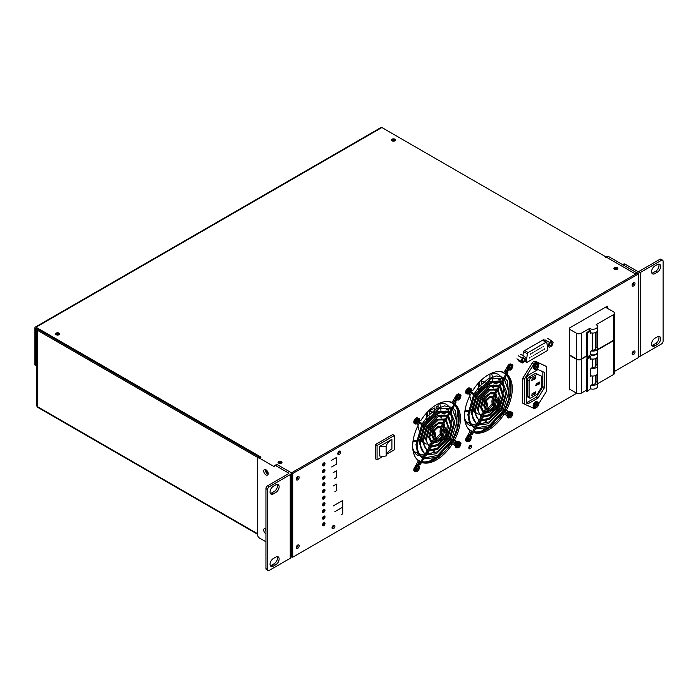 <?xml version="1.0" encoding="UTF-8"?>
<svg xmlns="http://www.w3.org/2000/svg" width="698" height="698" viewBox="0 0 698 698"><rect width="100%" height="100%" fill="white"/><g stroke="black" fill="none" stroke-linecap="round" stroke-linejoin="round"><path stroke-width="1.05" d="M35.72 328.348L35.72 365.167A1.16 0.672 120 0 0 35.964 365.7A1.16 0.672 120 0 0 36.549 365.647L36.785 365.508M392.067 140.822A1.981 1.143 180 0 1 391.482 140.01A1.981 1.143 180 0 1 392.712 138.954A1.981 1.143 180 0 1 394.867 139.207A1.981 1.143 180 0 1 395.443 140.01A1.981 1.143 180 0 1 394.222 141.066A1.981 1.143 180 0 1 392.067 140.822M395.269 140.49A1.981 1.143 0 0 0 394.867 140.158A1.981 1.143 0 0 0 391.665 140.49M56.206 334.726A1.981 1.143 180 0 1 55.631 333.923A1.981 1.143 180 0 1 56.852 332.867A1.981 1.143 180 0 1 59.007 333.112A1.981 1.143 180 0 1 59.592 333.923A1.981 1.143 180 0 1 58.362 334.979A1.981 1.143 180 0 1 56.206 334.726M59.409 334.394A1.981 1.143 0 0 0 59.007 334.063A1.981 1.143 0 0 0 55.805 334.394M278.615 463.132A1.981 1.143 180 0 1 278.031 462.329A1.981 1.143 180 0 1 280.011 461.186A1.981 1.143 180 0 1 281.992 462.329A1.981 1.143 180 0 1 280.771 463.385A1.981 1.143 180 0 1 278.615 463.132M278.214 462.8A1.981 1.143 180 0 1 280.011 462.137A1.981 1.143 180 0 1 281.817 462.8M614.476 269.227A1.981 1.143 180 0 1 613.891 268.416A1.981 1.143 180 0 1 615.872 267.273A1.981 1.143 180 0 1 617.852 268.416A1.981 1.143 180 0 1 616.631 269.472A1.981 1.143 180 0 1 614.476 269.227M614.074 268.896A1.981 1.143 180 0 1 615.872 268.224A1.981 1.143 180 0 1 617.678 268.896M267.596 485.791L269.245 486.742A2.33 1.344 120 0 0 267.596 489.595L267.596 569.463A2.33 1.344 120 0 0 268.076 570.536L266.435 569.585A2.33 1.344 -60 0 1 265.947 568.512L265.947 488.644A2.33 1.344 -60 0 1 267.596 485.791L288.588 473.672A0.759 0.436 -0 0 0 288.588 473.052L275.832 465.688A2.33 1.344 -120 0 0 274.663 465.575A2.33 1.344 -120 0 0 274.183 466.639L259.359 458.08A2.33 1.344 -120 0 0 258.199 457.967L259.848 457.015A2.33 1.344 60 0 1 261.008 457.129L36.008 327.231L381.876 127.542L635.407 273.921A1.16 0.672 180 0 1 635.642 274.113M36.008 328.182L259.499 457.207M36.008 327.231A1.571 0.907 -120 0 0 35.223 327.153A1.571 0.907 -120 0 0 34.9 327.868L34.9 364.696A1.16 0.672 120 0 0 35.144 365.229L35.964 365.7M381.876 127.542A1.571 0.907 -120 0 0 381.091 127.464L35.223 327.153M455.227 398.314A2.618 1.509 -60 0 1 454.625 398.296M416.069 465.13A2.618 1.509 -60 0 1 416.383 465.714M453.936 444.923A2.618 1.509 -60 0 1 453.909 444.565A2.618 1.509 -60 0 1 454.171 443.317M454.712 442.34A2.618 1.509 -60 0 1 456.222 441.162M419.358 420.72A33.19 19.16 -60 0 1 419.629 420.283M447.976 401.507A33.19 19.16 -60 0 1 451.772 402.868A33.19 19.16 -60 0 1 453.77 404.343M454.581 405.163A33.19 19.16 -60 0 1 457.077 428.712M442.82 452.819A33.19 19.16 -60 0 1 421.985 461.64M420.859 461.352A33.19 19.16 -60 0 1 418.582 460.357A33.19 19.16 -60 0 1 416.418 458.726M437.044 414.656A33.19 19.16 120 0 0 437.349 413.207M437.594 411.803A33.19 19.16 120 0 0 437.916 409.255M438.012 407.946A33.19 19.16 120 0 0 437.978 403.959M507.106 368.361A2.618 1.509 -60 0 1 506.512 368.343M467.948 435.177A2.618 1.509 -60 0 1 468.262 435.761M505.814 414.97A2.618 1.509 -60 0 1 505.788 414.612A2.618 1.509 -60 0 1 506.05 413.364M506.591 412.387A2.618 1.509 -60 0 1 508.1 411.209M471.246 390.767A33.19 19.16 -60 0 1 471.508 390.33M499.864 371.554A33.19 19.16 -60 0 1 503.651 372.915A33.19 19.16 -60 0 1 505.649 374.39M506.46 375.21A33.19 19.16 -60 0 1 508.955 398.759M494.699 422.866A33.19 19.16 -60 0 1 473.863 431.687M472.747 431.399A33.19 19.16 -60 0 1 470.461 430.404A33.19 19.16 -60 0 1 468.297 428.773M488.923 384.703A33.19 19.16 120 0 0 489.228 383.254M489.473 381.85A33.19 19.16 120 0 0 489.795 379.302M489.891 377.993A33.19 19.16 120 0 0 489.856 374.006M529.599 398.052A2.443 1.413 120 0 1 529.093 396.935L529.093 380.96A2.443 1.413 120 0 1 530.82 377.958L537.233 374.259L541.779 376.301L535.593 373.308L529.18 377.007A2.443 1.413 -60 0 0 527.444 380.009L527.444 395.984A2.443 1.413 -60 0 0 527.95 397.101L529.599 398.052A2.443 1.413 120 0 0 530.82 397.93L537.233 394.23L541.779 386.945L541.779 376.301M536.09 385.854L536.09 383.952L539.676 382.024L539.388 383.952L535.68 385.619M531.981 380.715L531.981 378.822L535.558 376.885L535.27 378.822L531.562 380.48M531.981 395.74L531.981 393.838L535.558 391.91L535.27 393.838L531.562 395.504M537.233 374.259L535.593 373.308M527.199 402.397A3.49 2.015 -60 0 1 526.484 402.694A3.49 2.015 -60 0 0 527.199 402.397L536.361 397.11L527.199 402.397L528.848 403.348A3.49 2.015 -60 0 1 527.103 403.523A3.49 2.015 -60 0 1 526.379 401.926L526.379 379.101A3.49 2.015 -60 0 1 528.848 374.826L538.01 369.539L544.492 372.444L544.492 387.66L538.01 398.061L528.848 403.348M542.843 386.709L536.361 397.11L542.843 386.709L542.843 371.711L542.843 386.709L544.492 387.66M429.68 410.764L434.479 407.99L434.522 410.058M434.549 411.401L434.601 413.6M436.006 412.719L436.049 410.363M436.084 409.028L436.119 407.039L438.056 405.922M468.847 447.68A2.853 1.649 120 0 0 470.138 445.437M265.947 530.82A2.914 1.684 60 0 1 265.615 528.569M268.145 474.003A2.914 1.684 60 0 1 266.139 472.232A2.914 1.684 60 0 1 265.615 469.614M266.383 470.077A2.914 1.684 -120 0 0 268.128 473.104M296.284 547.328A2.792 1.614 120 0 0 297.531 545.173M632.144 353.415A2.792 1.614 120 0 0 633.391 351.269M632.144 284.959A2.792 1.614 120 0 0 633.391 282.803M296.284 478.863A2.792 1.614 120 0 0 297.531 476.708M55.936 334.534A2.792 1.614 180 0 1 59.286 334.534M617.547 269.027A2.792 1.614 0 0 0 614.196 269.027M391.787 140.621A2.792 1.614 180 0 1 395.138 140.621M281.687 462.931A2.792 1.614 0 0 0 278.336 462.931M257.71 533.822L37.247 406.533A1.571 0.907 180 0 1 36.785 405.887L36.785 329.535A1.571 0.907 180 0 1 37.247 328.889L37.247 328.889M37.57 329.081A1.571 0.907 120 0 0 37.247 330.18A1.571 0.907 180 0 1 36.785 329.535M258.391 457.853L37.247 330.18L37.247 406.533A1.571 0.907 120 0 0 37.57 407.248L257.71 534.354M291.476 475.338L291.188 475.835M391.901 448.831A22.127 12.773 180 0 0 386.134 455.969A11.473 6.622 180 0 1 379.546 455.969L379.546 446.458L391.901 439.321L391.901 448.831L391.901 439.321A22.127 12.773 0 0 0 386.134 446.458A11.473 6.622 180 0 1 379.546 446.458L391.901 439.321M383.193 456.239L377.077 459.764L375.428 458.822L375.428 444.556L392.721 434.566L394.37 435.517L394.37 449.782L386.744 454.189M377.077 459.764L377.077 445.507L394.37 435.517M375.428 444.556L377.077 445.507M386.134 455.969L386.134 446.458M379.546 455.969L379.546 446.458M441.721 417.98A15.312 8.838 120 0 0 440.508 417.011A15.312 8.838 120 0 0 440.01 416.758L440.29 416.898M444.251 429.436L443.125 428.293A15.312 8.838 120 0 0 443.64 425.038M443.535 422.072A15.312 8.838 120 0 0 442.549 419.123M423.616 429.087A15.312 8.838 120 0 0 422.29 439.094L421.06 436.302M420.388 434.479L419.577 431.975M419.053 430.238L417.84 425.92M428.432 419.463L429.322 416.104M429.549 414.263L429.558 409.927M440.307 415.528L439.278 416.497A15.312 8.838 120 0 0 438.327 416.322M435.665 416.575A15.312 8.838 120 0 0 427.368 422.656M433.51 442.366A15.312 8.838 120 0 0 438.143 438.117M442.2 431.172A15.312 8.838 120 0 0 442.785 429.497L444.033 430.762M423.416 441.843A15.312 8.838 120 0 0 425.195 443.527A15.312 8.838 120 0 0 426.469 444.05M427.874 444.242A15.312 8.838 120 0 0 431.102 443.614M413.766 451.37L417.762 453.307M419.376 453.944L424.471 455.096M427.193 454.337L427.726 453.752A26.166 15.103 -60 0 1 426.932 453.927L426.731 454.215M426.932 453.927L428.171 451.24M428.642 450.219L428.904 449.652M436.808 414.874L441.119 411.872L444.783 411.253M413.094 440.63L414.359 441.651A26.166 15.103 -60 0 1 414.35 440.7L416.287 440.307M422.299 440.045L420.362 440.438M419.219 440.674L417.317 441.057M416.165 441.293L414.359 441.651M426.557 417.587L426.557 413.818A26.166 15.103 -60 0 1 427.342 413.059L427.516 411.942M427.342 413.059L427.342 416.645M427.342 418.381L427.342 420.824M434.313 441.817L436.835 441.311M439.819 440.412L443.021 439.016M447.479 432.699L448.177 433.397A26.166 15.103 -60 0 1 447.688 434.461L445.9 437.253M447.688 434.461L447.069 433.824M446.205 432.961L444.958 431.696M448.125 410.415L449.119 408.993L447.017 410.084M448.709 408.217L449.119 408.993M446.013 411.035L442.994 413.914M441.668 415.179L440.01 416.758M432.463 443.483L431.137 446.354M430.657 447.401L429.287 450.376M428.808 451.405L427.726 453.752M445.237 430.43L446.598 431.8M441.886 414.019L445.097 410.965M446.17 409.935L447.453 408.714A26.166 15.103 -60 0 1 447.95 409.203M426.557 421.88L426.557 419.385M417.448 440.072L419.315 439.696M420.466 439.461L422.29 439.094M447.767 434.889L448.177 433.397M448.735 408.409L447.453 408.714M414.35 440.7L413.225 439.81M426.696 412.823L426.557 413.818M440.996 454.503L440.429 454.782M457.897 411.715L457.644 416.54M457.853 424.209L457.914 425.204M432.961 458.856L429.314 461.238M440.918 410.441A29.229 16.874 120 0 0 440.735 407.964M440.56 406.838A29.229 16.874 120 0 0 439.627 403.488M428.214 462.041L435.604 457.775M438.972 455.82L442.445 453.822M454.764 398.035A2.391 1.379 120 0 0 455.227 398.087M456.658 441.354A2.391 1.379 120 0 0 454.904 442.453M454.372 443.431A2.391 1.379 120 0 0 454.258 445.158M458.045 426.923L458.045 410.119M440.159 455.82L430.492 461.404M458.638 412.326L458.638 424.044M420.423 464.126L419.542 463.629L420.51 464.187L418.94 464.694L419.542 463.629L420.423 464.135M419.463 463.708L418.94 464.685M419.638 463.681L432.411 441.345L433.379 441.904L420.51 464.187M418.695 421.54L419.498 422.002L418.948 422.971L419.751 423.433A0.558 0.454 120 0 0 420.309 422.473L419.498 422.002L418.94 422.971L418.137 422.499M455.698 442.916A0.558 0.454 120 0 1 455.881 443.666A0.558 0.454 120 0 1 455.209 443.919L455.672 442.898M455.297 442.68L456.204 443.195M455.209 443.919L442.349 436.486A0.558 0.454 120 0 0 442.907 435.526L455.768 442.951A0.558 0.454 120 0 1 455.881 443.658M455.096 402.257L455.628 401.149L455.035 402.092L454.73 400.495L455.663 401.184M416.008 423.416L416.994 421.697L416.008 421.13L416.357 420.519L417.343 421.095L418.687 419.577L417.692 421.295L418.687 421.862L418.329 422.473L417.343 421.897L416.008 423.416M417.919 422.229L418.268 421.627L417.692 421.295M416.933 420.859L416.357 420.519M419.236 419.926A3.263 1.885 120 0 0 418.564 418.434L417.736 417.962A3.263 1.885 120 0 0 415.223 418.835A3.263 1.885 120 0 0 413.801 422.116A3.263 1.885 120 0 0 414.481 423.607L417.221 423.948C419.777 420.528 420.231 418.687 418.564 418.434A3.263 1.885 120 0 0 416.052 419.306A3.263 1.885 120 0 0 414.629 422.587A3.263 1.885 120 0 0 415.301 424.079M457.426 399.5L458.411 397.781L457.426 397.214L457.775 396.604L458.76 397.179L460.104 395.661L459.11 397.38L460.104 397.947L459.755 398.558L458.76 397.982L457.426 399.5M459.345 398.322L459.694 397.712L459.11 397.38M458.35 396.944L457.775 396.604M460.663 396.01A3.263 1.885 120 0 0 459.982 394.518L459.162 394.047A3.263 1.885 120 0 0 456.649 394.92A3.263 1.885 120 0 0 455.227 398.2A3.263 1.885 120 0 0 455.899 399.692L458.647 400.033C461.204 396.612 461.648 394.771 459.982 394.518A3.263 1.885 120 0 0 457.469 395.391A3.263 1.885 120 0 0 456.047 398.671A3.263 1.885 120 0 0 456.719 400.172M416.008 471.15L416.994 469.431L416.008 468.864L416.357 468.253L417.343 468.829L418.687 467.311L417.692 469.03L418.687 469.597L418.329 470.208L417.343 469.632L416.008 471.15M417.919 469.963L418.268 469.361L417.692 469.03M416.933 468.594L416.357 468.253M419.236 467.66A3.263 1.885 120 0 0 418.564 466.168L417.736 465.697A3.263 1.885 120 0 0 415.223 466.569A3.263 1.885 120 0 0 413.801 469.85A3.263 1.885 120 0 0 414.481 471.342L417.221 471.682C419.777 468.262 420.231 466.421 418.564 466.168A3.263 1.885 120 0 0 416.052 467.041A3.263 1.885 120 0 0 414.629 470.321A3.263 1.885 120 0 0 415.301 471.813M457.426 447.235L458.411 445.516L457.426 444.949L457.775 444.338L458.76 444.914L460.104 443.396L459.11 445.115L460.104 445.682L459.755 446.292L458.76 445.717L457.426 447.235M459.345 446.057L459.694 445.446L459.11 445.115M458.35 444.678L457.775 444.338M455.698 444.033A3.263 1.885 120 0 0 455.227 445.935A3.263 1.885 120 0 0 455.899 447.427L458.647 447.767C461.204 444.347 461.648 442.506 459.982 442.253A3.263 1.885 120 0 0 457.469 443.125A3.263 1.885 120 0 0 456.047 446.406A3.263 1.885 120 0 0 456.719 447.907M460.663 443.745A3.263 1.885 120 0 0 459.982 442.253L459.162 441.782A3.263 1.885 120 0 0 456.126 443.3M540.802 348.18L541.5 347.438L540.802 348.18M543.943 349.593L544.649 348.852L543.943 349.593M539.763 352.01L540.461 351.269L539.763 352.01M536.614 350.597L537.32 349.855L536.614 350.597M532.434 353.014L533.132 352.272L532.434 353.014M535.575 354.427L536.282 353.685L535.575 354.427M531.396 356.844L532.094 356.102L531.396 356.844M529.302 358.048L530.009 357.306L529.302 358.048M533.49 355.64L534.188 354.889L533.49 355.64M530.34 354.218L531.047 353.476L530.34 354.218M534.52 351.801L535.226 351.059L534.52 351.801M537.669 353.223L538.376 352.481L537.669 353.223M541.849 350.806L542.555 350.064L541.849 350.806M538.708 349.393L539.406 348.642L538.708 349.393M542.887 346.976L543.594 346.234L542.887 346.976M528.142 352.56L546.019 342.238A1.117 0.646 120 0 1 546.578 342.186A1.117 0.646 120 0 1 546.804 342.552L547.851 349.244A1.117 0.646 120 0 1 547.075 350.762L527.086 362.297A1.117 0.646 120 0 1 526.528 362.349A1.117 0.646 120 0 1 526.309 361.686L527.365 353.773A1.117 0.646 120 0 1 528.142 352.56L524.66 350.553M522.261 360.526A1.745 1.012 -60 0 1 523.02 358.763A1.745 1.012 -60 0 1 524.364 358.292A1.745 1.012 -60 0 1 524.73 359.095A1.745 1.012 -60 0 1 523.971 360.857A1.745 1.012 -60 0 1 522.619 361.32A1.745 1.012 -60 0 1 522.261 360.526M525.969 358.379L524.73 361.564L522.261 362.995L521.022 361.232L522.261 358.048L524.73 356.626L525.969 358.379M518.143 360.613L522.261 362.995M516.904 358.859L521.022 361.232M518.143 355.675L522.261 358.048M520.612 354.244L524.73 356.626M549.431 344.829A1.745 1.012 -60 0 1 550.199 343.076A1.745 1.012 -60 0 1 551.542 342.605A1.745 1.012 -60 0 1 551.909 343.407A1.745 1.012 -60 0 1 551.141 345.161A1.745 1.012 -60 0 1 549.797 345.632A1.745 1.012 -60 0 1 549.431 344.829M553.139 342.692L551.909 345.876L549.431 347.299L548.2 345.545L549.431 342.36L551.909 340.938L553.139 342.692M547.363 346.103L549.431 347.299M547.18 344.96L548.2 345.545M545.321 339.987L549.431 342.36M547.79 338.556L551.909 340.938M493.599 388.027A15.312 8.838 120 0 0 492.387 387.058A15.312 8.838 120 0 0 491.889 386.805L492.169 386.945M496.138 399.483L495.004 398.34A15.312 8.838 120 0 0 495.519 395.085M495.414 392.119A15.312 8.838 120 0 0 494.428 389.17M475.495 399.134A15.312 8.838 120 0 0 474.169 409.141L472.939 406.349M472.267 404.526L471.455 402.022M470.941 400.286L469.719 395.967M480.311 389.51L481.201 386.151M481.428 384.31L481.437 379.982M492.186 385.575L491.156 386.552A15.312 8.838 120 0 0 490.205 386.369M487.544 386.622A15.312 8.838 120 0 0 479.247 392.704M485.389 412.413A15.312 8.838 120 0 0 490.022 408.164M494.079 401.219A15.312 8.838 120 0 0 494.664 399.544L495.92 400.809M475.294 411.89A15.312 8.838 120 0 0 477.074 413.574A15.312 8.838 120 0 0 478.348 414.097M479.753 414.289A15.312 8.838 120 0 0 482.981 413.661M465.645 421.418L469.641 423.354M471.255 423.991L476.35 425.143M479.072 424.384L479.605 423.799A26.166 15.103 -60 0 1 478.811 423.974L478.61 424.262M478.811 423.974L480.05 421.287M480.521 420.266L480.782 419.699M488.687 384.921L492.997 381.919L496.671 381.3M464.973 410.677L466.238 411.698A26.166 15.103 -60 0 1 466.229 410.747L468.166 410.354M474.178 410.092L472.241 410.485M471.098 410.721L469.196 411.105M468.044 411.34L466.238 411.698M478.435 387.634L478.435 383.865A26.166 15.103 -60 0 1 479.221 383.106L479.395 381.989M479.221 383.106L479.221 386.692M479.221 388.428L479.221 390.871M486.192 411.864L488.713 411.358M491.697 410.459L494.899 409.063M499.358 402.746L500.056 403.444A26.166 15.103 -60 0 1 499.567 404.508L497.779 407.3M499.567 404.508L498.948 403.872M498.084 403.008L496.836 401.743M499.977 380.48L500.998 379.049L498.895 380.14M500.588 378.264L500.998 379.049M497.892 381.091L494.873 383.961M493.547 385.226L491.889 386.805M484.342 413.53L483.016 416.401M482.536 417.448L481.166 420.423M480.686 421.461L479.605 423.799M497.116 400.478L498.477 401.847M493.765 384.066L496.976 381.012M498.049 379.982L499.332 378.761A26.166 15.103 -60 0 1 499.829 379.25M478.435 391.927L478.435 389.432M469.326 410.119L471.202 409.743M472.345 409.508L474.169 409.141M499.646 404.936L500.056 403.444M500.614 378.456L499.332 378.761M466.229 410.747L465.104 409.866M478.575 382.87L478.435 383.865M492.875 424.55L492.308 424.838M509.784 381.762L509.523 386.587M509.732 394.257L509.793 395.251M484.84 428.904L481.192 431.285M492.797 380.489A29.229 16.874 120 0 0 492.614 378.011M492.439 376.885A29.229 16.874 120 0 0 491.505 373.535M480.093 432.088L487.483 427.822M490.851 425.876L494.324 423.869M506.643 368.09A2.391 1.379 120 0 0 507.106 368.134M508.537 411.41A2.391 1.379 120 0 0 506.783 412.501M506.251 413.478A2.391 1.379 120 0 0 506.137 415.205M509.924 396.97L509.924 380.166M492.038 425.867L482.379 431.451M510.517 382.373L510.517 394.091M471.516 433.728L472.389 434.235L470.818 434.741L471.333 433.763L470.818 434.741M470.574 391.587L471.377 392.049L470.827 393.018L471.63 393.48A0.558 0.454 120 0 0 472.188 392.52L471.377 392.049L470.827 393.018M507.769 413.705A0.558 0.454 120 0 1 507.088 413.966L507.559 412.946A0.558 0.454 120 0 1 507.769 413.705A0.558 0.454 120 0 0 507.647 412.998L494.786 405.573A0.558 0.454 120 0 1 494.228 406.541C491.252 404.037 491.183 400.041 494.027 394.527L494.114 394.579M507.516 412.911L508.083 413.242M506.949 372.156L507.507 371.196L506.914 372.139L506.608 370.542L507.542 371.231M467.887 393.463L468.873 391.744L467.887 391.177L468.236 390.566L469.222 391.142L470.565 389.624L469.571 391.342L470.565 391.91L470.216 392.52L469.222 391.944L467.887 393.463M469.798 392.285L470.147 391.674L469.571 391.342M468.812 390.906L468.236 390.566M471.115 389.973A3.263 1.885 120 0 0 470.443 388.481L469.614 388.009A3.263 1.885 120 0 0 467.102 388.882A3.263 1.885 120 0 0 465.679 392.163A3.263 1.885 120 0 0 466.36 393.655L469.1 393.995C471.656 390.575 472.11 388.734 470.443 388.481A3.263 1.885 120 0 0 467.93 389.353A3.263 1.885 120 0 0 466.508 392.634A3.263 1.885 120 0 0 467.18 394.126M509.304 369.547L510.29 367.829L509.304 367.261L509.653 366.651L510.648 367.227L511.983 365.717L510.997 367.427L511.983 368.003L511.634 368.605L510.648 368.029L509.304 369.547M511.224 368.37L511.573 367.759L510.997 367.427M510.229 366.991L509.653 366.651M512.541 366.057A3.263 1.885 120 0 0 511.861 364.565L511.041 364.094A3.263 1.885 120 0 0 508.528 364.967A3.263 1.885 120 0 0 507.106 368.247A3.263 1.885 120 0 0 507.778 369.739L510.526 370.08C513.082 366.659 513.527 364.818 511.861 364.565A3.263 1.885 120 0 0 509.348 365.438A3.263 1.885 120 0 0 507.926 368.719A3.263 1.885 120 0 0 508.598 370.219M467.887 441.197L468.873 439.478L467.887 438.911L468.236 438.3L469.222 438.876L470.565 437.358L469.571 439.077L470.565 439.644L470.216 440.255L469.222 439.679L467.887 441.197M469.798 440.019L470.147 439.408L469.571 439.077M468.812 438.641L468.236 438.3M471.115 437.707A3.263 1.885 120 0 0 470.443 436.215L469.614 435.744A3.263 1.885 120 0 0 467.102 436.616A3.263 1.885 120 0 0 465.679 439.897A3.263 1.885 120 0 0 466.36 441.389L469.1 441.729C471.656 438.309 472.11 436.468 470.443 436.215A3.263 1.885 120 0 0 467.93 437.088A3.263 1.885 120 0 0 466.508 440.368A3.263 1.885 120 0 0 467.18 441.86M509.304 417.282L510.29 415.563L509.304 414.996L509.653 414.385L510.648 414.961L511.983 413.452L510.997 415.162L511.983 415.738L511.634 416.34L510.648 415.764L509.304 417.282M511.224 416.104L511.573 415.493L510.997 415.162M510.229 414.725L509.653 414.385M507.577 414.08A3.263 1.885 120 0 0 507.106 415.982A3.263 1.885 120 0 0 507.778 417.474L510.526 417.814C513.082 414.394 513.527 412.553 511.861 412.3A3.263 1.885 120 0 0 509.348 413.172A3.263 1.885 120 0 0 507.926 416.453A3.263 1.885 120 0 0 508.598 417.954M512.541 413.792A3.263 1.885 120 0 0 511.861 412.3L511.041 411.829A3.263 1.885 120 0 0 508.004 413.347M274.663 465.575L276.312 464.624A2.33 1.344 60 0 1 277.481 464.737L290.237 472.101A3.089 1.78 180 0 1 291.136 473.357A3.089 1.78 180 0 1 290.237 474.623L290.237 558.295A3.089 1.78 -0 0 0 291.136 557.039L291.136 473.357M269.245 486.742L290.237 474.623M268.111 474.186A3.141 1.815 60 0 1 265.371 470.112A3.141 1.815 60 0 1 265.432 469.545M265.947 531.117A3.141 1.815 60 0 1 265.371 529.067A3.141 1.815 60 0 1 265.432 528.499M277.185 484.395A4.659 2.687 -60 0 1 274.183 491.497L271.714 492.919A4.659 2.687 -60 0 1 270.362 493.364M277.185 556.655A4.659 2.687 -60 0 1 274.183 563.757L271.714 565.188A4.659 2.687 -60 0 1 270.362 565.633M275.832 492.448A4.659 2.687 120 0 0 278.877 488.338A4.659 2.687 120 0 0 278.162 484.604A4.659 2.687 120 0 0 275.832 484.84L273.363 486.262A4.659 2.687 120 0 0 270.318 490.371A4.659 2.687 120 0 0 271.033 494.105A4.659 2.687 120 0 0 273.363 493.87L275.832 492.448L274.183 491.497M273.363 558.531A4.659 2.687 120 0 0 270.318 562.632A4.659 2.687 120 0 0 271.033 566.366A4.659 2.687 120 0 0 273.363 566.139L275.832 564.708A4.659 2.687 120 0 0 278.877 560.607A4.659 2.687 120 0 0 278.162 556.873A4.659 2.687 120 0 0 275.832 557.109L273.363 558.531M268.076 570.536A2.33 1.344 120 0 0 269.245 570.414L290.237 558.295M268.172 473.628A3.141 1.815 -120 0 0 266.802 470.461A3.141 1.815 -120 0 0 264.376 469.623A3.141 1.815 -120 0 0 263.722 471.063A3.141 1.815 -120 0 0 265.1 474.221A3.141 1.815 -120 0 0 267.526 475.068A3.141 1.815 -120 0 0 268.172 473.628M265.947 528.726A3.141 1.815 -120 0 0 264.376 528.578A3.141 1.815 -120 0 0 263.722 530.018A3.141 1.815 -120 0 0 265.947 533.865M265.947 541.761L259.359 537.957A2.33 1.344 -120 0 1 257.71 535.104L257.71 459.031A2.33 1.344 -120 0 1 258.199 457.967M605.707 257.335A2.33 1.344 60 0 1 606.876 257.449L621.691 266.008A2.33 1.344 60 0 1 622.18 264.935A2.33 1.344 60 0 1 623.34 265.057L636.096 272.421A3.089 1.78 0 0 0 640.459 272.421L640.459 356.093A3.089 1.78 180 0 1 638.574 356.608M661.451 260.302A2.33 1.344 -60 0 1 662.62 260.18L660.971 259.228A2.33 1.344 120 0 0 659.802 259.351L661.451 260.302L640.459 272.421M659.802 259.351L638.818 271.47A0.759 0.436 180 0 1 637.745 271.47L624.989 264.106A2.33 1.344 -120 0 0 623.829 263.984L622.18 264.935M651.862 273.11A4.659 2.687 120 0 0 653.215 272.656L655.692 271.234A4.659 2.687 120 0 0 658.694 264.132M651.862 345.37A4.659 2.687 120 0 0 653.215 344.925L655.692 343.503A4.659 2.687 120 0 0 658.694 336.401M654.864 273.607A4.659 2.687 -60 0 1 652.534 273.843A4.659 2.687 -60 0 1 651.819 270.109A4.659 2.687 -60 0 1 654.864 266.008L657.333 264.577A4.659 2.687 -60 0 1 659.662 264.35A4.659 2.687 -60 0 1 660.378 268.076A4.659 2.687 -60 0 1 657.333 272.185L654.864 273.607L653.215 272.656M657.333 336.846A4.659 2.687 -60 0 1 659.662 336.611A4.659 2.687 -60 0 1 660.378 340.345A4.659 2.687 -60 0 1 657.333 344.454L654.864 345.876A4.659 2.687 -60 0 1 652.534 346.112A4.659 2.687 -60 0 1 651.819 342.378A4.659 2.687 -60 0 1 654.864 338.268L657.333 336.846M662.62 260.18A2.33 1.344 -60 0 1 663.1 261.253L663.1 341.121A2.33 1.344 -60 0 1 661.451 343.974L640.459 356.093M622.66 264.655L608.516 256.498A2.33 1.344 -120 0 0 607.356 256.384L606.187 257.056M535.331 368.657L536.317 366.947L535.331 366.371L535.68 365.769L536.666 366.337L538.01 364.827L537.024 366.537L538.01 367.113L537.661 367.715L536.666 367.148L535.331 368.657M537.251 367.48L537.6 366.878L537.024 366.537M536.256 366.101L535.68 365.769M538.568 365.176A3.263 1.885 120 0 0 537.888 363.675L537.067 363.204A3.263 1.885 120 0 0 534.555 364.077A3.263 1.885 120 0 0 533.132 367.357A3.263 1.885 120 0 0 533.804 368.849L536.553 369.198C539.109 365.769 539.554 363.928 537.888 363.675A3.263 1.885 120 0 0 535.375 364.557A3.263 1.885 120 0 0 533.953 367.837A3.263 1.885 120 0 0 534.624 369.329M535.331 407.17L536.317 405.451L535.331 404.884L535.68 404.282L536.666 404.849L538.01 403.339L537.024 405.049L538.01 405.625L537.661 406.227L536.666 405.651L535.331 407.17M537.251 405.992L537.6 405.381L537.024 405.049M536.256 404.613L535.68 404.282M538.568 403.68A3.263 1.885 120 0 0 537.888 402.188L537.067 401.716A3.263 1.885 120 0 0 534.555 402.589A3.263 1.885 120 0 0 533.132 405.87A3.263 1.885 120 0 0 533.804 407.362L536.553 407.702C539.109 404.282 539.554 402.441 537.888 402.188A3.263 1.885 120 0 0 535.375 403.06A3.263 1.885 120 0 0 533.953 406.349A3.263 1.885 120 0 0 534.624 407.841M570.083 389.467L569.402 389.859L569.402 328.051L607.286 306.178L607.286 308.246M576.688 393.262L292.715 557.213L292.715 473.532L638.574 273.852L638.574 357.524L614.484 371.441M632.135 353.642A2.042 1.178 120 0 0 632.554 354.575A2.042 1.178 120 0 0 634.595 353.397A2.042 1.178 120 0 0 634.595 351.042A2.042 1.178 120 0 0 633.025 351.591A2.042 1.178 120 0 0 632.135 353.642M296.275 479.081A2.042 1.178 120 0 0 296.694 480.015A2.042 1.178 120 0 0 298.735 478.837A2.042 1.178 120 0 0 298.735 476.49A2.042 1.178 120 0 0 297.165 477.031A2.042 1.178 120 0 0 296.275 479.081M544.327 340.877L544.196 340.066A1.16 0.672 120 0 0 543.969 339.682A1.16 0.672 120 0 0 543.384 339.743L524.189 350.824A1.16 0.672 120 0 0 523.378 352.089L522.915 355.579M296.275 547.546A2.042 1.178 120 0 0 296.694 548.48A2.042 1.178 120 0 0 298.735 547.302A2.042 1.178 120 0 0 298.735 544.946A2.042 1.178 120 0 0 297.165 545.496A2.042 1.178 120 0 0 296.275 547.546M632.135 285.177A2.042 1.178 120 0 0 632.554 286.11A2.042 1.178 120 0 0 634.595 284.932A2.042 1.178 120 0 0 634.595 282.577A2.042 1.178 120 0 0 633.025 283.126A2.042 1.178 120 0 0 632.135 285.177M468.838 447.846A2.042 1.178 -60 0 1 469.728 445.795A2.042 1.178 -60 0 1 471.298 445.254A2.042 1.178 -60 0 1 471.298 447.601A2.042 1.178 -60 0 1 469.257 448.779A2.042 1.178 -60 0 1 468.838 447.846M415.074 466.735L418.442 460.697A33.774 19.5 -60 0 1 418.372 424.881L417.421 423.826M419.402 420.013L420.92 420.405A33.774 19.5 -60 0 1 452.06 402.414L455.942 395.836A2.443 1.413 -60 0 1 456.466 395.12M456.614 400.102L455.855 401.324M455.087 404.29A33.774 19.5 -60 0 1 454.668 439.836L454.695 440.473L457.722 441.834M455.227 445.848L452.653 443.998L452.095 444.294A33.774 19.5 -60 0 1 421.531 462.425M419.245 464.807L418.521 466.151M466.953 436.782L470.321 430.745A33.774 19.5 -60 0 1 470.251 394.928L469.3 393.873M471.281 390.06L472.799 390.452A33.774 19.5 -60 0 1 503.939 372.462L507.821 365.883A2.443 1.413 -60 0 1 508.345 365.167M508.493 370.149L507.734 371.371M506.966 374.337A33.774 19.5 -60 0 1 506.547 409.883L506.574 410.52L509.601 411.881M507.106 415.895L504.532 414.045L503.973 414.342A33.774 19.5 -60 0 1 473.41 432.472M471.124 434.854L470.4 436.198M322.52 465.069A1.745 1.012 120 0 0 322.886 465.871A1.745 1.012 120 0 0 324.631 464.859A1.745 1.012 120 0 0 324.631 462.844A1.745 1.012 120 0 0 323.287 463.315A1.745 1.012 120 0 0 322.52 465.069A1.745 1.012 120 0 0 323.759 462.931M337.797 453.683A2.042 1.178 120 0 0 338.225 454.616A2.042 1.178 120 0 0 340.258 453.438A2.042 1.178 120 0 0 340.258 451.083A2.042 1.178 120 0 0 338.687 451.632A2.042 1.178 120 0 0 337.797 453.683M322.52 485.04A1.745 1.012 120 0 0 322.886 485.834A1.745 1.012 120 0 0 324.631 484.831A1.745 1.012 120 0 0 324.631 482.815A1.745 1.012 120 0 0 323.287 483.278A1.745 1.012 120 0 0 322.52 485.04A1.745 1.012 120 0 0 323.759 482.894M322.52 498.346A1.745 1.012 120 0 0 322.886 499.149A1.745 1.012 120 0 0 324.631 498.145A1.745 1.012 120 0 0 324.631 496.121A1.745 1.012 120 0 0 323.287 496.592A1.745 1.012 120 0 0 322.52 498.346A1.745 1.012 120 0 0 323.759 496.208M322.52 518.317A1.745 1.012 120 0 0 322.886 519.12A1.745 1.012 120 0 0 324.631 518.108A1.745 1.012 120 0 0 324.631 516.092A1.745 1.012 120 0 0 323.287 516.564A1.745 1.012 120 0 0 322.52 518.317A1.745 1.012 120 0 0 323.759 516.18M322.52 511.66A1.745 1.012 120 0 0 322.886 512.463A1.745 1.012 120 0 0 324.631 511.451A1.745 1.012 120 0 0 324.631 509.435A1.745 1.012 120 0 0 323.287 509.906A1.745 1.012 120 0 0 322.52 511.66A1.745 1.012 120 0 0 323.759 509.523M332.03 527.854A2.042 1.178 120 0 0 332.457 528.787A2.042 1.178 120 0 0 334.49 527.609A2.042 1.178 120 0 0 334.49 525.254A2.042 1.178 120 0 0 332.92 525.803A2.042 1.178 120 0 0 332.03 527.854M322.52 524.975A1.745 1.012 120 0 0 322.886 525.777A1.745 1.012 120 0 0 324.631 524.765A1.745 1.012 120 0 0 324.631 522.75A1.745 1.012 120 0 0 323.287 523.221A1.745 1.012 120 0 0 322.52 524.975A1.745 1.012 120 0 0 323.759 522.837M322.52 505.003A1.745 1.012 120 0 0 322.886 505.806A1.745 1.012 120 0 0 324.631 504.794A1.745 1.012 120 0 0 324.631 502.778A1.745 1.012 120 0 0 323.287 503.249A1.745 1.012 120 0 0 322.52 505.003A1.745 1.012 120 0 0 323.759 502.865M322.52 491.697A1.745 1.012 120 0 0 322.886 492.491A1.745 1.012 120 0 0 324.631 491.488A1.745 1.012 120 0 0 324.631 489.464A1.745 1.012 120 0 0 323.287 489.935A1.745 1.012 120 0 0 322.52 491.697A1.745 1.012 120 0 0 323.759 489.551M322.52 478.383A1.745 1.012 120 0 0 322.886 479.177A1.745 1.012 120 0 0 324.631 478.174A1.745 1.012 120 0 0 324.631 476.158A1.745 1.012 120 0 0 323.287 476.621A1.745 1.012 120 0 0 322.52 478.383A1.745 1.012 120 0 0 323.759 476.245M322.52 471.726A1.745 1.012 120 0 0 322.886 472.529A1.745 1.012 120 0 0 324.631 471.516A1.745 1.012 120 0 0 324.631 469.501A1.745 1.012 120 0 0 323.287 469.963A1.745 1.012 120 0 0 322.52 471.726A1.745 1.012 120 0 0 323.759 469.588M332.047 528.063A2.042 1.178 120 0 0 333.67 525.262M337.815 453.901A2.042 1.178 120 0 0 339.429 451.091M506.574 410.52L505.317 409.168A33.774 19.5 120 0 0 506.792 374.643M505.971 373.84A33.774 19.5 120 0 0 505.265 373.256L505.291 372.592L506.338 373.203M505.291 372.592L507.123 369.652M471.29 390.199L472.241 390.749M469.388 393.812L470.225 394.291M473.584 432.167A33.774 19.5 120 0 0 502.743 413.635L504.532 414.045M469.815 434.261L471.639 431.556A33.774 19.5 120 0 0 472.476 431.861M471.08 431.905L472.11 432.498M454.695 440.473L453.438 439.121A33.774 19.5 120 0 0 454.913 404.596M454.093 403.793A33.774 19.5 120 0 0 453.386 403.208L453.412 402.545L454.459 403.156M453.412 402.545L455.244 399.605M419.411 420.152L420.362 420.702M417.509 423.765L418.346 424.244M421.705 462.12A33.774 19.5 120 0 0 450.856 443.588L452.653 443.998M418.687 464.676L417.928 464.231L419.76 461.509A33.774 19.5 120 0 0 420.597 461.814M419.201 461.849L420.231 462.451M292.715 557.213L291.476 556.498L291.476 472.816L637.344 273.136L638.574 273.852M606.047 307.53L606.047 306.893M468.847 448.064A2.042 1.178 120 0 0 470.469 445.254M632.144 285.395A2.042 1.178 120 0 0 633.767 282.585M296.284 547.764A2.042 1.178 120 0 0 297.906 544.955M296.284 479.299A2.042 1.178 120 0 0 297.906 476.49M632.144 353.851A2.042 1.178 120 0 0 633.767 351.05M291.476 472.816L292.715 473.532M597.532 355.622L597.811 364.775L596.991 365.255L596.991 357.664M596.991 365.255L595.787 364.557M595.787 358.51L595.787 365.726A2.914 1.684 180 0 1 592.384 367.384L591.363 368.274A4.659 2.687 0 0 0 597.532 365.726A4.659 2.687 0 0 0 597.375 365.028M590.569 375.672A4.659 2.687 0 0 0 591.363 375.882L590.569 376.571L590.569 368.963L591.363 368.274M590.569 358.746A4.659 2.687 0 0 0 591.363 358.955A4.659 2.687 0 0 0 597.532 356.408L597.532 352.603A4.659 2.687 0 0 0 597.523 352.411M589.583 355.361L589.583 356.408L590.569 356.791L590.569 359.644L591.363 358.955M592.384 359.086L592.384 367.384M590.211 354.811A4.659 2.687 0 0 0 595.028 354.985A4.659 2.687 0 0 0 597.532 352.603M586.346 356.373L581.347 359.261A3.49 2.015 180 0 1 576.4 359.261L569.402 355.221M614.467 339.106A3.49 2.015 180 0 1 614.484 339.289A3.49 2.015 180 0 1 613.463 340.72L597.532 349.916M586.346 359.208L587.341 359.583L587.341 391.534L586.346 391.159L586.346 359.208L589.583 356.408M590.569 356.791L587.341 359.583M597.532 372.549L597.811 381.701L596.991 382.181L596.991 374.59M596.991 382.181L595.787 381.483M595.787 375.437L595.787 382.652A2.914 1.684 180 0 1 592.384 384.31L591.363 385.2A4.659 2.687 0 0 0 597.532 382.652A4.659 2.687 0 0 0 597.375 381.954M587.341 391.534L590.569 388.742L590.569 385.889L591.363 385.2M591.363 375.882A4.659 2.687 0 0 0 597.532 373.334L597.532 365.726M592.384 376.013L592.384 384.31M597.532 383.769L613.463 374.573A3.49 2.015 0 0 0 614.484 373.142L614.484 339.289M569.402 389.074L576.4 393.114A3.49 2.015 0 0 0 581.347 393.114L586.346 390.226M590.525 388.777A4.659 2.687 0 0 0 595.193 388.786A4.659 2.687 0 0 0 597.532 386.456L597.532 382.652M597.532 329.569L597.811 347.473L596.991 347.944L596.991 331.611M596.991 347.944L595.787 347.246M595.787 332.457L595.787 348.424A2.914 1.684 180 0 1 592.384 350.082L591.363 350.963A4.659 2.687 0 0 0 597.532 348.424A4.659 2.687 0 0 0 597.375 347.726M587.341 333.531L590.569 330.739L589.583 330.355L586.346 333.155L587.341 333.531L587.341 357.306L590.569 354.505L590.569 351.652L591.363 350.963M590.569 330.739L590.569 333.592L591.363 332.902A4.659 2.687 0 0 0 597.532 330.355L597.532 326.551A4.659 2.687 180 0 1 594.652 329.037A4.659 2.687 180 0 1 589.583 328.453L581.347 333.208A3.49 2.015 180 0 1 576.4 333.208L569.402 329.168M590.569 332.693A4.659 2.687 0 0 0 591.363 332.902M592.384 333.033L592.384 350.082M605.489 307.216L613.463 311.814A3.49 2.015 180 0 1 614.484 313.236L614.484 338.914A3.49 2.015 180 0 1 613.463 340.336L597.532 349.532M614.484 313.236A3.49 2.015 180 0 1 613.463 314.667L596.171 324.649A4.659 2.687 180 0 1 597.532 326.551M589.583 330.355L589.583 328.453M586.346 355.989L581.347 358.877A3.49 2.015 180 0 1 576.4 358.877L569.402 354.837M597.532 348.424L597.532 352.228A4.659 2.687 180 0 1 595.193 354.558A4.659 2.687 180 0 1 590.525 354.549M587.341 357.306L586.346 356.922L586.346 333.155M538.734 403.767L546.551 391.229L546.551 366.502L535.427 361.294A3.49 2.015 120 0 0 532.146 363.196L522.671 378.386L522.671 403.112L524.32 404.063L524.32 379.337L522.671 378.386M524.32 379.337L533.795 364.147A3.49 2.015 120 0 1 537.076 362.245L546.551 366.502M538.01 398.061L536.361 397.11M535.523 408.042A3.49 2.015 120 0 1 533.795 408.321L524.32 404.063M331.585 460.314L336.523 457.46L336.523 464.118L331.585 466.971M333.225 472.677L336.523 470.775L336.523 477.432L334.464 478.619M333.225 485.991L336.523 484.089L336.523 490.746L334.874 491.697M333.225 505.954L342.701 500.492L342.701 513.798L341.462 514.513M334.874 511.66L342.701 507.149M291.188 474.553L291.188 473.602M35.72 365.167L34.9 364.696M529.093 396.935L527.444 395.984M529.093 380.96L527.444 380.009M530.82 377.958L529.18 377.007M535.68 393.131L534.45 392.416M535.27 393.838L533.621 392.887M535.68 378.107L534.45 377.391M535.27 378.822L533.621 377.871M539.798 383.237L538.568 382.53M539.388 383.952L537.739 383.001M451.589 443.387A34.795 20.085 120 0 0 452.287 442.227M452.845 441.267A34.795 20.085 120 0 0 453.621 439.853M453.639 402.17A34.795 20.085 120 0 0 452.845 401.638M418.076 461.91A34.795 20.085 120 0 0 418.948 462.338M434.915 450.751A29.229 16.874 -60 0 1 431.277 453.22A29.229 16.874 -60 0 1 428.659 454.546M426.557 455.323A29.229 16.874 -60 0 1 425.457 455.62M424.018 455.89A29.229 16.874 -60 0 1 421.025 455.995M419.262 455.715A29.229 16.874 -60 0 1 416.662 454.668L414.804 453.028L412.762 448.474M437.829 404.011L443.535 403.252L445.891 404.046A29.229 16.874 -60 0 1 448.256 405.957M449.355 407.362A29.229 16.874 -60 0 1 450.62 409.796M451.109 411.183A29.229 16.874 -60 0 1 451.458 412.562M451.815 414.804A29.229 16.874 -60 0 1 451.946 417.43A29.229 16.874 -60 0 1 451.571 422.15M450.446 427.202A29.229 16.874 -60 0 1 448.16 433.379M446.45 436.808A29.229 16.874 -60 0 1 446.127 437.384M445.568 438.344A29.229 16.874 -60 0 1 438.719 447.322M432.498 441.398L432.411 441.345C434.906 436.206 434.976 432.708 432.612 430.858L432.612 430.858A0.558 0.454 -60 0 0 433.17 429.898C436.145 432.394 436.215 436.398 433.379 441.904M442.907 424.916L442.235 424.532M442.349 436.486C439.374 433.99 439.304 429.985 442.148 424.48L455.209 402.318L455.969 402.763L443.108 425.038C440.613 430.186 440.551 433.676 442.907 435.526M455.489 400.94L456.335 399.945M417.343 423.686A2.679 1.544 -60 0 1 415.45 422.587A2.679 1.544 -60 0 1 417.343 419.306A2.679 1.544 -60 0 1 419.236 420.405A2.679 1.544 -60 0 1 417.343 423.686M458.76 399.771A2.679 1.544 -60 0 1 456.867 398.671A2.679 1.544 -60 0 1 458.76 395.391A2.679 1.544 -60 0 1 460.663 396.49A2.679 1.544 -60 0 1 458.76 399.771M417.343 471.42A2.679 1.544 -60 0 1 415.45 470.321A2.679 1.544 -60 0 1 417.343 467.041A2.679 1.544 -60 0 1 419.236 468.14A2.679 1.544 -60 0 1 417.343 471.42M458.76 447.505A2.679 1.544 -60 0 1 456.867 446.406A2.679 1.544 -60 0 1 458.76 443.125A2.679 1.544 -60 0 1 460.663 444.225A2.679 1.544 -60 0 1 458.76 447.505M542.538 340.231L546.019 342.238M524.983 360.918L526.309 361.686M523.544 351.565L527.365 353.773M503.467 413.434A34.795 20.085 120 0 0 504.165 412.274M504.724 411.314A34.795 20.085 120 0 0 505.5 409.901M505.526 372.217A34.795 20.085 120 0 0 504.724 371.685M469.955 431.957A34.795 20.085 120 0 0 470.827 432.385M486.794 420.798A29.229 16.874 -60 0 1 483.156 423.267A29.229 16.874 -60 0 1 480.538 424.593M478.435 425.37A29.229 16.874 -60 0 1 477.336 425.667M475.896 425.937A29.229 16.874 -60 0 1 472.904 426.042M471.141 425.763A29.229 16.874 -60 0 1 468.541 424.716L466.683 423.075L464.641 418.521M489.708 374.058L495.414 373.299L497.77 374.102A29.229 16.874 -60 0 1 500.134 376.004M501.234 377.409A29.229 16.874 -60 0 1 502.499 379.843M502.988 381.239A29.229 16.874 -60 0 1 503.337 382.609M503.694 384.86A29.229 16.874 -60 0 1 503.825 387.477A29.229 16.874 -60 0 1 503.45 392.197M502.324 397.249A29.229 16.874 -60 0 1 500.038 403.435M498.328 406.855A29.229 16.874 -60 0 1 498.006 407.431M497.447 408.4A29.229 16.874 -60 0 1 490.598 417.378M470.565 434.723L469.806 434.278L469.056 435.587M484.377 411.445L485.258 411.951L472.389 434.235M471.333 433.763L484.29 411.392C486.785 406.253 486.855 402.755 484.491 400.905L484.491 400.905A0.558 0.454 -60 0 0 485.049 399.945C488.024 402.441 488.094 406.445 485.258 411.951M494.786 394.963L494.027 394.527L506.888 372.252L507.847 372.811L494.987 395.085C492.491 400.233 492.43 403.723 494.786 405.573M507.367 370.987L508.214 369.992M469.222 393.733A2.679 1.544 -60 0 1 467.328 392.634A2.679 1.544 -60 0 1 469.222 389.353A2.679 1.544 -60 0 1 471.115 390.452A2.679 1.544 -60 0 1 469.222 393.733M510.648 369.818A2.679 1.544 -60 0 1 508.746 368.719A2.679 1.544 -60 0 1 510.648 365.438A2.679 1.544 -60 0 1 512.541 366.537A2.679 1.544 -60 0 1 510.648 369.818M469.222 441.468A2.679 1.544 -60 0 1 467.328 440.368A2.679 1.544 -60 0 1 469.222 437.088A2.679 1.544 -60 0 1 471.115 438.187A2.679 1.544 -60 0 1 469.222 441.468M510.648 417.552A2.679 1.544 -60 0 1 508.746 416.453A2.679 1.544 -60 0 1 510.648 413.172A2.679 1.544 -60 0 1 512.541 414.272A2.679 1.544 -60 0 1 510.648 417.552M275.832 465.688L277.481 464.737M288.588 473.052L288.588 473.672M271.714 492.919L273.363 493.87M271.714 565.188L273.363 566.139M274.183 563.757L275.832 564.708M265.947 488.644L267.596 489.595M265.947 568.512L267.596 569.463M259.359 458.08L261.008 457.129M636.096 273.852L636.096 272.421M624.989 264.106L623.34 265.057M655.692 271.234L657.333 272.185M655.692 343.503L657.333 344.454M653.215 344.925L654.864 345.876M608.516 256.498L606.876 257.449M536.666 368.928A2.679 1.544 -60 0 1 534.773 367.837A2.679 1.544 -60 0 1 536.666 364.557A2.679 1.544 -60 0 1 538.568 365.647A2.679 1.544 -60 0 1 536.666 368.928M536.666 407.44A2.679 1.544 -60 0 1 534.773 406.349A2.679 1.544 -60 0 1 536.666 403.069A2.679 1.544 -60 0 1 538.568 404.159A2.679 1.544 -60 0 1 536.666 407.44M505.265 373.256L506.05 373.7M505.317 409.168L506.547 409.883M502.743 413.635L503.973 414.342M471.639 431.556L472.398 431.992M453.386 403.208L454.171 403.653M453.438 439.121L454.668 439.836M450.856 443.588L452.095 444.294M419.76 461.509L420.519 461.945M543.515 339.682L544.196 340.066M613.463 340.72L613.463 374.573M581.347 359.261L581.347 393.114M576.4 359.261L576.4 393.114M613.463 314.667L613.463 340.336M581.347 333.208L581.347 358.877M576.4 333.208L576.4 358.877M537.076 362.245L535.427 361.294M533.795 364.147L532.146 363.196M322.555 465.392A1.745 1.745 0 0 0 324.055 462.8M322.555 525.297A1.745 1.745 0 0 0 324.055 522.706M322.555 478.697A1.745 1.745 0 0 0 324.055 476.115M322.555 518.64A1.745 1.745 0 0 0 324.055 516.049M322.555 511.983A1.745 1.745 0 0 0 324.055 509.392M322.555 485.354A1.745 1.745 0 0 0 324.055 482.772M322.555 492.011A1.745 1.745 0 0 0 324.055 489.429M322.555 498.669A1.745 1.745 0 0 0 324.055 496.077M322.555 505.326A1.745 1.745 0 0 0 324.055 502.735M322.555 472.049A1.745 1.745 0 0 0 324.055 469.457M439.408 416.374L438.876 416.069M437.698 415.389L435.709 414.237M434.645 413.626L432.961 412.649M431.931 412.064L429.558 410.694M425.195 443.527L423.468 442.523M422.307 441.851L420.336 440.717M440.927 417.282L443.291 415.022M444.399 413.966L447.217 411.288M425.326 455.009L424.428 455.105M448.099 434.322L447.601 435.36M417.718 423.887L418.015 423.328M419.271 421.138L419.751 420.353M432.908 431.059L431.73 435.491L433.493 439.086M434.566 439.4L437.349 438.658L440.848 434.941M441.485 433.659L441.834 427.83M441.04 426.783L438.327 426.19L433.467 430.09M433.702 431.975L432.839 435.491L433.947 438.065M434.296 430.875L437.838 427.508L440.621 427.961M440.298 433.58L436.224 437.995L434.933 438.3M430.692 429.75L428.581 437.306L431.443 443.029M432.516 443.387L437.855 441.982L442.768 436.73M443.326 435.77L445.42 428.877L443.963 423.555M443.117 422.796L439.548 422.124L432.498 426.993L431.251 428.781M431.652 430.308L429.698 437.306L432.001 442.061M432.21 429.34L438.047 423.756L442.558 423.765M443.37 424.593L444.286 427.359L442.401 435.151M441.834 436.137L438.632 439.993L433.118 442.349M428.459 428.467L425.431 439.121L429.209 446.886M430.265 447.296L437.864 445.621L445.001 438.021M445.56 437.053L448.57 427.08L446.223 419.646M445.341 418.94L437.166 419.306L429.017 427.499M429.427 429.017L426.548 439.121C426.609 442.436 427.595 444.652 429.497 445.778L429.767 445.926M429.985 428.057L438.257 420.004L444.783 419.908M445.647 420.641L447.418 425.178L446.013 433.467L444.591 436.503M444.033 437.463L437.506 444.53L430.841 446.301M426.234 427.176L422.281 440.944L426.984 450.751M428.014 451.187L437.873 449.25L447.226 439.304M447.784 438.344L451.728 425.265L448.465 415.755M447.575 415.083L437.166 415.668L426.792 426.216M427.202 427.734L423.398 440.944C423.477 445.245 424.768 448.142 427.263 449.634L427.542 449.782M427.752 426.766L438.44 416.27L447.017 416.052M447.898 416.741L450.603 425.457L446.816 437.786M446.266 438.745L437.48 448.186L428.589 450.201M424.009 425.893L419.132 442.759L424.759 454.607M425.78 455.07L436.39 453.735L449.451 440.595M450.009 439.627L454.878 422.211L450.707 411.881M449.8 411.227L437.707 411.75L424.567 424.925M424.969 426.452L420.248 442.759C420.336 448.055 421.932 451.632 425.038 453.491L425.318 453.639M425.527 425.483L438.606 412.544L449.242 412.186M450.14 412.858L453.752 423.625L449.05 439.068M448.491 440.037L437.471 451.824L426.347 454.084M421.784 424.602L415.982 444.574L417.57 452.897L422.534 458.464M423.546 458.935L436.233 457.452L451.685 441.878M452.243 440.918L457.19 428.206L455.567 410.956L452.941 408.007M452.025 407.37L444.382 405.896L435.936 409.124L427.691 416.244L422.334 423.642M422.744 425.161L417.099 444.574C417.203 450.856 419.105 455.113 422.814 457.347L423.084 457.495M423.302 424.201L438.772 408.81L451.466 408.33M452.383 408.984L456.911 421.801L451.274 440.359M450.716 441.319L437.471 455.471L424.105 457.967M419.498 463.725L417.928 464.231L417.177 465.54M418.992 464.702L418.215 465.967M433.17 429.898L420.309 422.473M432.612 430.858L419.751 423.433M455.079 443.832C455.934 443.858 456.16 443.57 455.768 442.942M455.489 442.785L455.585 443.483M455.969 402.763L455.628 401.149M455.454 399.23L454.73 400.495M542.87 340.039L546.578 342.186M524.809 361.355L526.528 362.349M491.287 386.422L490.755 386.116M489.577 385.436L487.588 384.284M486.523 383.673L484.84 382.696M483.81 382.111L481.437 380.742M477.074 413.574L475.347 412.579M474.186 411.907L472.214 410.764M492.805 387.329L495.17 385.069M496.278 384.022L499.096 381.335M477.205 425.056L476.306 425.152M499.977 404.369L499.48 405.407M469.597 393.934L469.894 393.375M471.15 391.185L471.639 390.4M484.787 401.106L483.609 405.538L485.372 409.133M486.445 409.447L489.237 408.705L492.727 404.988M493.364 403.706L493.713 397.877M492.919 396.83L490.205 396.237L485.346 400.137M485.581 402.022L484.726 405.538L485.825 408.112M486.174 400.922L489.717 397.555L492.5 398.008M492.177 403.627L488.103 408.042L486.811 408.347M482.571 399.797L480.46 407.353L483.321 413.076M484.403 413.434L489.734 412.029L494.646 406.777M495.205 405.817L497.299 398.924L495.842 393.602M494.995 392.843L491.427 392.171L484.377 397.04L483.129 398.837M483.531 400.355L481.576 407.353L483.88 412.108M484.089 399.387L489.952 393.794L494.437 393.812M495.248 394.64L496.165 397.406L494.28 405.198M493.713 406.184L490.511 410.04L484.997 412.396M480.346 398.514L477.31 409.168L481.096 416.933M482.144 417.343L489.743 415.668L496.88 408.068M497.438 407.1L500.449 397.127L498.102 389.693M497.22 388.987L489.045 389.353L480.896 397.546M481.306 399.064L478.427 409.168C478.488 412.483 479.474 414.699 481.376 415.825L481.646 415.973M481.864 398.104L490.136 390.051L496.662 389.955M497.526 390.688L499.297 395.225L497.892 403.514L496.47 406.55M495.912 407.51L489.385 414.577L482.719 416.348M478.113 397.223L474.16 410.991L478.863 420.798M479.892 421.234L489.76 419.297L499.105 409.351M499.663 408.391L503.607 395.312L500.353 385.802M499.454 385.13L489.045 385.724L478.671 396.263M479.081 397.781L475.277 410.991C475.355 415.293 476.647 418.189 479.151 419.681L479.421 419.83M479.639 396.813L490.328 386.317L498.895 386.099M499.777 386.788L502.481 395.504L498.704 407.833M498.145 408.801L489.368 418.233L480.468 420.248M475.888 395.941L471.01 412.806L476.638 424.654M477.659 425.117L488.268 423.782L501.339 410.642M501.888 409.674L506.757 392.259L502.586 381.928M501.679 381.274L489.586 381.797L476.446 394.972M476.847 396.499L472.127 412.806C472.214 418.102 473.82 421.679 476.917 423.538L477.196 423.686M477.406 395.53L490.485 382.591L501.12 382.234M502.019 382.905L505.631 393.672L500.928 409.115M500.37 410.084L489.359 421.871L478.226 424.131M473.663 394.649L467.861 414.621L469.449 422.944L474.413 428.511M475.425 428.982L488.111 427.499L503.563 411.925M504.122 410.965L509.069 398.253L507.446 381.003L504.82 378.054M503.904 377.417L496.261 375.943L487.815 379.171L479.57 386.291L474.212 393.689M474.623 395.208L468.977 414.621C469.082 420.911 470.984 425.161 474.692 427.394L474.972 427.542M475.181 394.248L490.65 378.866L503.345 378.377M504.261 379.031L508.79 391.848L503.153 410.407M502.595 411.366L489.35 425.518L475.984 428.014M470.871 434.749L470.094 436.014M469.806 434.278L471.377 433.772M485.049 399.945L472.188 392.52M484.491 400.905L471.63 393.48M470.016 392.546L470.818 393.018M506.957 413.879C507.812 413.905 508.048 413.617 507.655 412.989M507.367 412.832L507.472 413.53M507.088 413.966L494.228 406.541M507.847 372.811L507.507 371.196M507.333 369.277L506.608 370.542"/></g></svg>
